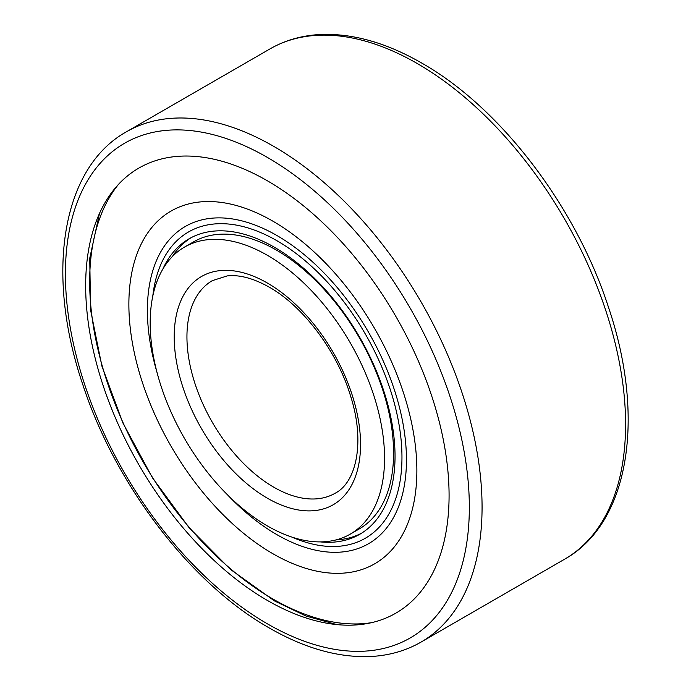 <?xml version="1.0" encoding="UTF-8"?>
<svg xmlns="http://www.w3.org/2000/svg" width="691" height="691" viewBox="0 0 691 691"><rect width="100%" height="100%" fill="white"/><g stroke="black" fill="none" stroke-linecap="round" stroke-linejoin="round"><path stroke-width="1.04" d="M85.667 285.703A256.974 148.366 -120 0 0 332.216 624.051A256.974 148.366 -120 0 0 449.081 495.525A256.974 148.366 -120 0 0 300.343 203.309A256.974 148.366 -120 0 0 97.63 217.743A256.974 148.366 -120 0 0 85.667 285.703M350.242 534.134L359.26 528.926A165.728 95.678 -120 0 0 393.585 453.054A165.728 95.678 -120 0 0 321.246 286.281A165.728 95.678 -120 0 0 193.54 241.885L184.514 247.093A165.728 95.678 -120 0 0 150.189 322.956A165.728 95.678 -120 0 0 222.537 489.738A165.728 95.678 -120 0 0 350.242 534.134A165.728 95.678 -120 0 0 384.559 458.271A165.728 95.678 -120 0 0 312.22 291.49A165.728 95.678 -120 0 0 184.514 247.093M371.732 622.626A259.099 149.593 60 0 1 184.972 522.301A259.099 149.593 60 0 1 89.666 281.66A259.099 149.593 60 0 1 118.619 184.229M157.133 372.846A183.184 105.766 60 0 1 147.39 310.311A183.184 105.766 60 0 1 276.927 235.527A183.184 105.766 60 0 1 406.455 459.886A183.184 105.766 60 0 1 227.641 494.972M128.871 304.299A203.646 117.574 60 0 1 272.876 221.163A203.646 117.574 60 0 1 416.872 470.58A203.646 117.574 60 0 1 272.876 553.716A203.646 117.574 60 0 1 128.871 304.299M162.808 269.17A170.617 98.511 60 0 1 189.084 238.801A170.617 98.511 60 0 1 320.564 284.511A170.617 98.511 60 0 1 395.036 456.215A170.617 98.511 60 0 1 359.7 534.324A170.617 98.511 60 0 1 320.27 541.899M152.789 296.128A176.827 102.095 60 0 1 284.433 245.314A176.827 102.095 60 0 1 401.963 457.287A176.827 102.095 60 0 1 291.904 537.088M172.404 256.508A170.617 98.511 60 0 1 191.113 237.687M361.678 533.124A170.617 98.511 60 0 1 336.025 539.913M269.948 48.931C284.856 40.372 301.406 35.578 319.596 34.55C352.004 33.021 386.062 42.531 421.76 63.08C500.293 107.502 575.508 205.97 608.227 306.493C645.852 416.742 629.665 522.966 564.564 559.226A294.616 170.098 -120 0 0 625.588 424.36A294.616 170.098 -120 0 0 417.26 63.52A294.616 170.098 -120 0 0 269.948 48.931L126.436 131.791A294.616 170.098 -120 0 1 273.74 146.38A294.616 170.098 -120 0 1 482.068 507.211A294.616 170.098 -120 0 1 421.052 642.086C406.222 650.594 389.776 655.388 371.706 656.45C339.212 658.057 305.059 648.555 269.24 627.938C190.707 583.515 115.492 485.047 82.773 384.524C45.148 274.275 61.335 168.051 126.436 131.791M469.336 507.211A285.616 164.899 -120 0 0 267.374 157.41A285.616 164.899 -120 0 0 65.412 274.007A285.616 164.899 -120 0 0 267.374 623.818A285.616 164.899 -120 0 0 469.336 507.211M273.74 487.172A122.756 70.871 -120 0 0 335.118 493.253C356.487 482.396 365.366 441.869 350.51 395.805C337.122 351.235 303.15 306.156 269.24 287.154C253.493 278.3 239.483 274.552 227.227 275.908L212.362 280.624A122.756 70.871 -120 0 0 186.941 336.819A122.756 70.871 -120 0 0 273.74 487.172M267.374 498.194A131.756 76.07 -120 0 0 360.547 444.399A131.756 76.07 -120 0 0 267.374 283.034A131.756 76.07 -120 0 0 174.21 336.819A131.756 76.07 -120 0 0 267.374 498.194M564.564 559.226L421.052 642.086M99.478 213.45L89.744 258.253L90.581 310.009L101.845 365.928L122.877 422.935L152.486 477.844L189.023 527.596L230.44 569.401L274.474 600.911L306.018 616.035L336.845 624.604"/></g></svg>
